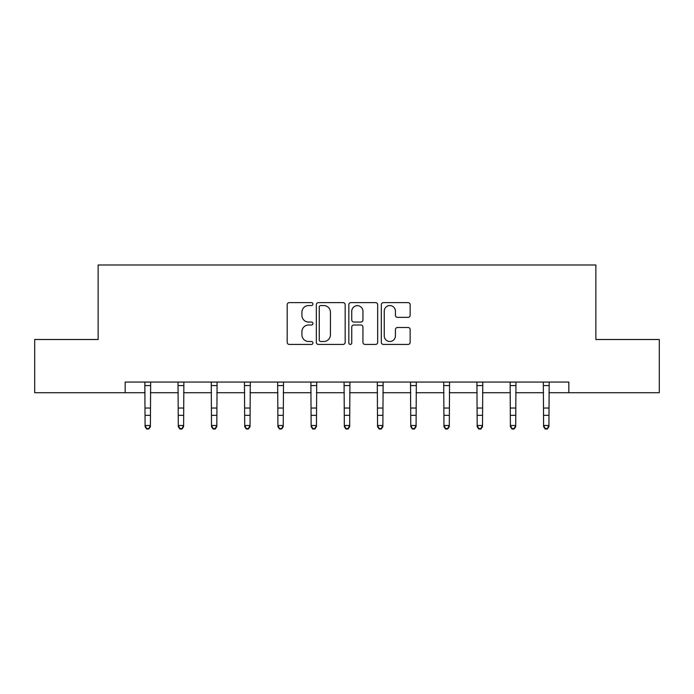 <?xml version="1.0" encoding="UTF-8"?>
<svg xmlns="http://www.w3.org/2000/svg" width="694" height="694" viewBox="0 0 694 694"><rect width="100%" height="100%" fill="white"/><g stroke="black" fill="none" stroke-linecap="round" stroke-linejoin="round"><path stroke-width="1.04" d="M312.942 304.093A1.466 1.466 0 0 0 311.476 302.627L289.277 302.627A2.091 2.091 0 0 0 287.186 304.718L287.186 342.333A2.091 2.091 0 0 0 289.277 344.424L311.476 344.424A1.466 1.466 0 0 0 312.942 342.957A1.466 1.466 0 0 0 311.476 341.5L308.604 341.5A6.688 6.688 0 0 1 301.916 334.812L301.916 331.671A6.688 6.688 0 0 1 308.604 324.992L311.476 324.992A1.466 1.466 0 0 0 312.942 323.525A1.466 1.466 0 0 0 311.476 322.059L308.604 322.059A6.688 6.688 0 0 1 301.916 315.38L301.916 312.239A6.688 6.688 0 0 1 308.604 305.56L311.476 305.56A1.466 1.466 0 0 0 312.942 304.093M408.072 317.358A2.091 2.091 0 0 0 410.154 315.276L410.154 304.718A2.091 2.091 0 0 0 408.072 302.627L383.409 302.627A2.091 2.091 0 0 0 381.318 304.718L381.318 342.333A2.091 2.091 0 0 0 383.409 344.424L408.072 344.424A2.091 2.091 0 0 0 410.154 342.333L410.154 329.589A2.091 2.091 0 0 0 408.072 327.499L397.515 327.499A2.091 2.091 0 0 0 395.424 329.589L395.424 335.905A5.587 5.587 0 0 1 389.837 341.5A5.587 5.587 0 0 1 384.25 335.905L384.25 311.146A5.587 5.587 0 0 1 389.837 305.56A5.587 5.587 0 0 1 395.424 311.146L395.424 315.276A2.091 2.091 0 0 0 397.515 317.358L408.072 317.358M125.172 392.717L34.7 392.717L34.7 339.496L98.14 339.496L98.14 264.987L595.86 264.987L595.86 339.496L659.3 339.496L659.3 392.717L568.828 392.717L568.828 382.073L125.172 382.073L125.172 392.717L145.081 392.717M345.17 304.718A2.091 2.091 0 0 0 343.079 302.627L318.425 302.627A2.091 2.091 0 0 0 316.334 304.718L316.334 342.333A2.091 2.091 0 0 0 318.425 344.424L343.079 344.424A2.091 2.091 0 0 0 345.17 342.333L345.17 304.718M350.921 302.627L375.575 302.627A2.091 2.091 0 0 1 377.666 304.718L377.666 342.333A2.091 2.091 0 0 1 375.575 344.424L365.027 344.424A2.091 2.091 0 0 1 362.936 342.333L362.936 327.082A2.091 2.091 0 0 0 360.845 324.992L353.845 324.992A2.091 2.091 0 0 0 351.754 327.082L351.754 342.957A1.466 1.466 0 0 1 350.288 344.424A1.466 1.466 0 0 1 348.83 342.957L348.83 304.718A2.091 2.091 0 0 1 350.921 302.627M150.398 392.717L178.289 392.717M183.615 392.717L211.497 392.717M216.823 392.717L244.713 392.717M250.031 392.717L277.921 392.717M283.239 392.717L311.129 392.717M316.455 392.717L344.337 392.717M349.663 392.717L377.545 392.717M382.871 392.717L410.761 392.717M416.079 392.717L443.969 392.717M449.287 392.717L477.177 392.717M482.504 392.717L510.385 392.717M515.711 392.717L543.602 392.717M548.919 392.717L568.828 392.717M320.723 305.56A1.466 1.466 0 0 0 319.257 307.017L319.257 340.034A1.466 1.466 0 0 0 320.723 341.5L323.751 341.5A6.688 6.688 0 0 0 330.439 334.812L330.439 312.239A6.688 6.688 0 0 0 323.751 305.56L320.723 305.56M362.936 311.25A5.587 5.587 0 0 0 357.341 305.664A5.587 5.587 0 0 0 351.754 311.25L351.754 319.977A2.091 2.091 0 0 0 353.845 322.059L360.845 322.059A2.091 2.091 0 0 0 362.936 319.977L362.936 311.25M148.802 428.545L150.398 425.491L150.659 382.108L144.829 382.108L145.081 425.491L150.398 425.491L150.398 426.671L148.802 429.013L148.802 428.545L146.677 428.545L146.677 429.013L148.802 429.013M146.677 429.013L145.081 426.671L145.081 425.491L146.677 428.545M178.02 382.073L178.289 425.491L183.615 425.491L183.615 426.671L182.019 429.013L182.019 428.545L179.885 428.545L179.885 429.013L182.019 429.013M182.019 428.545L183.615 425.491L183.884 382.073L178.037 382.108M179.885 429.013L178.289 426.671L178.289 425.491L179.885 428.545M215.227 428.545L216.823 425.491L217.092 382.073L211.245 382.108L211.497 425.491L216.823 425.491L216.823 426.671L215.227 429.013L215.227 428.545L213.093 428.545L213.093 429.013L215.227 429.013M213.093 429.013L211.497 426.671L211.497 425.491L213.093 428.545M244.435 382.073L244.713 425.491L250.031 425.491L250.031 426.671L248.435 429.013L248.435 428.545L246.309 428.545L246.309 429.013L248.435 429.013M248.435 428.545L250.031 425.491L250.3 382.073M246.309 429.013L244.713 426.671L244.713 425.491L246.309 428.545M277.652 382.073L277.921 425.491L283.239 425.491L283.239 426.671L281.643 429.013L281.643 428.545L279.517 428.545L279.517 429.013L281.643 429.013M281.643 428.545L283.239 425.491L283.508 382.073L277.669 382.108M279.517 429.013L277.921 426.671L277.921 425.491L279.517 428.545M314.85 428.545L316.455 425.491L316.724 382.073L310.877 382.108L311.129 425.491L316.455 425.491L316.455 426.671L314.85 429.013L314.85 428.545L312.725 428.545L312.725 429.013L314.85 429.013M312.725 429.013L311.129 426.671L311.129 425.491L312.725 428.545M344.068 382.073L344.337 425.491L349.663 425.491L349.663 426.671L348.067 429.013L348.067 428.545L345.933 428.545L345.933 429.013L348.067 429.013M348.067 428.545L349.663 425.491L349.932 382.073M345.933 429.013L344.337 426.671L344.337 425.491L345.933 428.545M381.275 428.545L382.871 425.491L383.14 382.073L377.293 382.108L377.545 425.491L382.871 425.491L382.871 426.671L381.275 429.013L381.275 428.545L379.15 428.545L379.15 429.013L381.275 429.013M379.15 429.013L377.545 426.671L377.545 425.491L379.15 428.545M414.483 428.545L416.079 425.491L416.331 382.108L410.51 382.108L410.761 425.491L416.079 425.491L416.079 426.671L414.483 429.013L414.483 428.545L412.357 428.545L412.357 429.013L414.483 429.013M412.357 429.013L410.761 426.671L410.761 425.491L412.357 428.545M443.7 382.073L443.969 425.491L449.287 425.491L449.287 426.671L447.691 429.013L447.691 428.545L445.565 428.545L445.565 429.013L447.691 429.013M447.691 428.545L449.287 425.491L449.565 382.073M445.565 429.013L443.969 426.671L443.969 425.491L445.565 428.545M480.907 428.545L482.504 425.491L482.772 382.073L476.925 382.108L477.177 425.491L482.504 425.491L482.504 426.671L480.907 429.013L480.907 428.545L478.773 428.545L478.773 429.013L480.907 429.013M478.773 429.013L477.177 426.671L477.177 425.491L478.773 428.545M514.115 428.545L515.711 425.491L515.963 382.108L510.133 382.108L510.385 425.491L515.711 425.491L515.711 426.671L514.115 429.013L514.115 428.545L511.981 428.545L511.981 429.013L514.115 429.013M511.981 429.013L510.385 426.671L510.385 425.491L511.981 428.545M543.324 382.073L543.602 425.491L548.919 425.491L548.919 426.671L547.323 429.013L547.323 428.545L545.198 428.545L545.198 429.013L547.323 429.013M547.323 428.545L548.919 425.491L549.188 382.073L543.341 382.108M545.198 429.013L543.602 426.671L543.602 425.491L545.198 428.545M150.398 408.037L145.081 408.037M150.398 415.342L145.081 415.342M150.398 385.569L145.081 385.569M183.615 408.037L178.289 408.037M183.615 415.342L178.289 415.342M183.615 385.569L178.289 385.569M216.823 408.037L211.497 408.037M216.823 415.342L211.497 415.342M216.823 385.569L211.497 385.569M250.282 382.108L244.453 382.108M250.031 408.037L244.713 408.037M250.031 415.342L244.713 415.342M250.031 385.569L244.713 385.569M283.239 408.037L277.921 408.037M283.239 415.342L277.921 415.342M283.239 385.569L277.921 385.569M316.455 408.037L311.129 408.037M316.455 415.342L311.129 415.342M316.455 385.569L311.129 385.569M349.915 382.108L344.085 382.108M349.663 408.037L344.337 408.037M349.663 415.342L344.337 415.342M349.663 385.569L344.337 385.569M382.871 408.037L377.545 408.037M382.871 415.342L377.545 415.342M382.871 385.569L377.545 385.569M416.079 408.037L410.761 408.037M416.079 415.342L410.761 415.342M416.079 385.569L410.761 385.569M449.547 382.108L443.718 382.108M449.287 408.037L443.969 408.037M449.287 415.342L443.969 415.342M449.287 385.569L443.969 385.569M482.504 408.037L477.177 408.037M482.504 415.342L477.177 415.342M482.504 385.569L477.177 385.569M515.711 408.037L510.385 408.037M515.711 415.342L510.385 415.342M515.711 385.569L510.385 385.569M548.919 408.037L543.602 408.037M548.919 415.342L543.602 415.342M548.919 385.569L543.602 385.569"/></g></svg>
